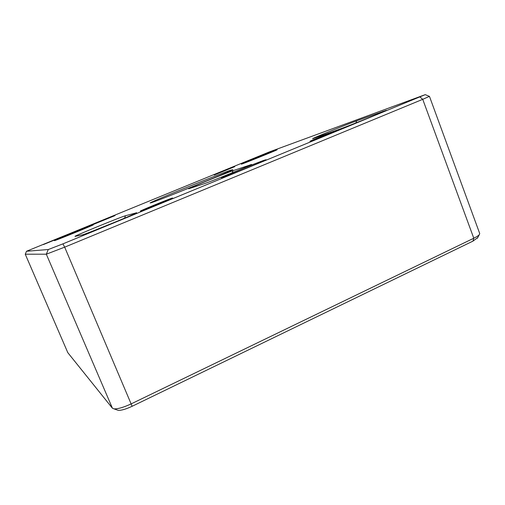 <?xml version="1.0" encoding="UTF-8"?>
<svg xmlns="http://www.w3.org/2000/svg" width="505" height="505" viewBox="0 0 505 505"><rect width="100%" height="100%" fill="white"/><g stroke="black" fill="none" stroke-linecap="round" stroke-linejoin="round"><path stroke-width="0.76" d="M477.736 237.602L472.97 241.119L132.133 406.285C125.991 409.151 121.345 410.502 118.202 410.331L117.109 409.953M93.236 224.813L93.349 224.845C92.724 225.495 55.664 240.582 54.559 240.632C51.535 241.428 90.742 225.407 93.236 224.813M82.195 234.913L75.251 236.353C70.896 237.382 120.922 216.872 125.511 215.723L136.602 212.775C134.797 214.278 84.884 234.604 82.252 234.901L82.195 234.913M338.653 129.52L312.866 138.654C309.123 139.639 345.565 124.83 356.675 120.846L386.344 110.305C385.081 111.334 348.343 126.136 338.653 129.52M233.032 170.677L251.679 164.466C250.404 165.564 209.928 181.952 203.982 183.782L188.857 188.712C184.956 189.728 225.419 173.215 233.032 170.677L232.199 172.798M275.831 150.162L277.15 149.764C276.519 150.37 242.11 164.22 241.333 164.182L275.831 150.162M230.734 170.16L232.799 169.661C231.385 171.163 152.548 203.023 150.465 202.934C144.443 204.43 216.986 174.837 230.734 170.16M269.266 151.954L26.506 251.256L48.272 249.533L62.923 243.864L425.273 94.643L269.266 151.954M75.27 231.536L43.398 244.565C40.949 245.222 73.686 231.845 75.27 231.536M270.068 151.936L241.863 163.399L270.068 151.936M115.033 215.591L92.838 224.656L115.033 215.591M234.762 166.656L214.152 175.039L234.762 166.656M339.089 129.507L340.742 129.046C339.638 129.886 311.383 141.185 310.139 141.286C307.381 142.012 332.056 131.975 339.089 129.507M172.306 198.061L172.691 198.055C171.479 199.002 142.101 210.913 140.523 211.096C137.164 211.961 168.203 199.235 172.306 198.061M264.734 160.066L266.167 159.757C264.57 161.013 223.57 177.507 221.657 177.665C217.415 178.757 256.275 162.888 264.734 160.066M472.97 241.119L473.785 238.227L422.735 99.327L64.678 247.153L46.321 254.192L25.25 254.211L67.803 352.66L112.413 408.21L113.947 408.861C117.854 409.063 123.681 407.365 131.407 403.766L473.785 238.227C476.6 236.858 478.45 235.658 479.321 234.642L479.712 233.525L429.452 96.354L422.735 99.327L419.971 96.992M26.506 251.256L25.263 254.211L67.803 352.66M116.32 221.613L93.835 230.659M62.923 243.864L64.678 247.153L132.133 406.285M112.413 408.21L46.321 254.192L48.272 249.533M136.129 213.034L136.268 212.693M124.508 218.185L125.511 215.723M382.626 112.022L382.878 111.346M355.899 122.93L356.675 120.846M250.272 164.775L250.089 165.255M425.33 94.669L429.332 96.354M477.395 238.234L479.321 234.642M118.202 410.331L113.947 408.861"/></g></svg>
